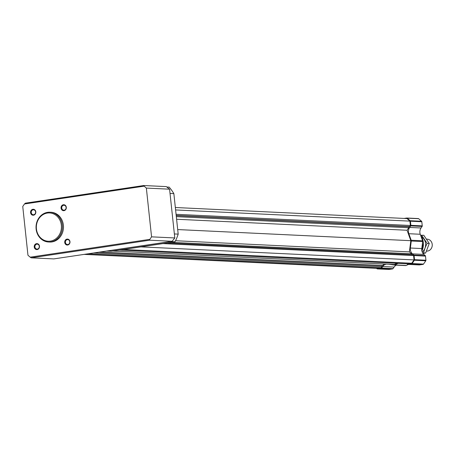 <?xml version="1.0" encoding="UTF-8"?>
<svg xmlns="http://www.w3.org/2000/svg" width="455" height="455" viewBox="0 0 455 455"><rect width="100%" height="100%" fill="white"/><g stroke="black" fill="none" stroke-linecap="round" stroke-linejoin="round"><path stroke-width="0.68" d="M162.981 243.596L413.584 255.551L414.05 259.913L411.741 263.257L407.873 263.832L119.489 250.074M140.942 246.877L414.05 259.913M396.953 263.314L394.388 264.509L112.8 251.069M383.81 264.002L382.746 265.544L381.819 265.68L381.933 266.727L381.188 267.807L377.32 268.382L84.095 254.39M175.34 207.508L406.963 218.559L409.904 221.124L410.37 225.481L409.625 226.562L408.698 226.704L408.812 227.75L407.083 230.253L410.808 240.689L409.392 251.894L411.593 253.816L411.69 254.681M166.974 242.998L412.634 254.726L413.584 255.551M171.336 242.35L411.593 253.816M175.545 240.735L409.392 251.894M177.7 229.565L410.808 240.689M176.597 219.253L407.083 230.253M176.318 216.654L408.812 227.75M176.21 215.607L408.698 226.704M176.187 215.425L409.625 226.562M176.068 214.299L410.37 225.481M175.602 209.943L409.904 221.124M87.963 253.816L381.188 267.807M93.645 252.969L381.933 266.727M98.934 252.184L381.819 265.68M99.861 252.042L382.746 265.544M123.356 249.494L411.741 263.257M169.579 189.189L146.356 188.08L144.155 186.158L24.479 203.976L25.4 203.157L143.763 185.532L166.297 186.607L169.579 189.189L174.794 237.948L172.138 241.281L149.604 240.206L31.247 257.831L53.781 258.906L172.138 241.281M146.356 188.08L151.566 236.845L174.794 237.948M24.479 203.976L22.75 206.485L27.96 255.249L30.166 257.172L149.837 239.353L149.604 240.206M37.179 249.562A2.98 2.639 -87.3 0 0 38.976 244.79A2.98 2.639 -87.3 0 0 34.432 245.467A2.98 2.639 -87.3 0 0 37.179 249.562M33.505 215.204A2.98 2.639 -87.3 0 0 35.308 210.432A2.98 2.639 -87.3 0 0 30.764 211.109A2.98 2.639 -87.3 0 0 33.505 215.204M67.67 245.017A2.98 2.639 -87.3 0 0 69.467 240.251A2.98 2.639 -87.3 0 0 64.928 240.923A2.98 2.639 -87.3 0 0 67.67 245.017M64.001 210.665A2.98 2.639 -87.3 0 0 65.799 205.893A2.98 2.639 -87.3 0 0 61.254 206.57A2.98 2.639 -87.3 0 0 64.001 210.665M49.948 212.218L50.983 212.263A14.907 13.206 92.7 0 1 63.467 227.784A14.907 13.206 92.7 0 1 49.561 242.049L48.526 241.997A14.907 13.206 92.7 0 1 36.036 227.773A14.907 13.206 92.7 0 1 47.656 212.331A14.907 13.206 92.7 0 1 49.948 212.218A14.907 13.206 92.7 0 1 62.426 227.739A14.907 13.206 92.7 0 1 48.526 241.997M151.566 236.845L149.837 239.353M106.914 251.063L111.407 251.274L175.01 241.804L170.517 241.588L106.914 251.063A45.472 40.279 92.7 0 1 106.862 251.001M166.985 187.028L169.163 187.13A45.472 40.279 92.7 0 1 173.861 193.637L170.039 193.455M175.01 241.804A45.472 40.279 92.7 0 0 178.189 234.126L173.861 193.637M178.189 234.126L174.362 233.944M47.388 213.054A14.162 12.547 92.7 0 1 60.43 232.505A14.162 12.547 92.7 0 1 38.851 235.718A14.162 12.547 92.7 0 1 47.388 213.054M31.247 257.831L30.166 257.172M144.155 186.158L143.763 185.532M64.178 210.176A2.48 2.195 -87.3 0 0 66.111 207.611A2.48 2.195 -87.3 0 0 64.036 205.245A2.48 2.195 -87.3 0 0 61.726 207.617A2.48 2.195 -87.3 0 0 63.797 210.193A2.48 2.195 -87.3 0 0 64.178 210.176M67.852 244.534A2.48 2.195 -87.3 0 0 69.786 241.963A2.48 2.195 -87.3 0 0 67.71 239.603A2.48 2.195 -87.3 0 0 65.395 241.969A2.48 2.195 -87.3 0 0 67.471 244.551A2.48 2.195 -87.3 0 0 67.852 244.534M33.687 214.714A2.48 2.195 -87.3 0 0 35.621 212.149A2.48 2.195 -87.3 0 0 33.545 209.789A2.48 2.195 -87.3 0 0 31.236 212.155A2.48 2.195 -87.3 0 0 33.306 214.737A2.48 2.195 -87.3 0 0 33.687 214.714M37.361 249.073A2.48 2.195 -87.3 0 0 39.289 246.508A2.48 2.195 -87.3 0 0 37.213 244.142A2.48 2.195 -87.3 0 0 34.904 246.513A2.48 2.195 -87.3 0 0 36.98 249.09A2.48 2.195 -87.3 0 0 37.361 249.073M407.89 264.383L419.294 264.929A0.745 0.66 92.7 0 0 419.408 264.924L423.076 264.378A0.745 0.66 92.7 0 0 423.514 264.093L425.795 260.783A0.745 0.66 92.7 0 0 425.931 260.232L425.488 256.102A0.745 0.66 92.7 0 0 425.243 255.608L423.878 254.419L412.475 253.873L413.84 255.062A0.745 0.66 92.7 0 1 414.084 255.556L414.528 259.686A0.745 0.66 92.7 0 1 414.391 260.237L412.111 263.547A0.745 0.66 92.7 0 1 411.667 263.832L408.004 264.378A0.745 0.66 92.7 0 1 407.515 264.23L407.015 263.792M423.878 254.419A6.336 5.614 92.7 0 1 421.791 248.566L410.382 248.02A6.336 5.614 92.7 0 0 412.475 253.873M408.459 264.412L406.184 265.47A1.49 1.319 92.7 0 1 405.507 265.572L394.331 265.037M394.093 267.079L382.689 266.533L381.62 268.086A0.745 0.66 92.7 0 1 381.176 268.37L377.508 268.916A0.745 0.66 92.7 0 1 377.394 268.922L388.803 269.468A0.745 0.66 92.7 0 0 388.917 269.462L392.58 268.916A0.745 0.66 92.7 0 0 393.023 268.632L394.093 267.079A6.336 5.614 92.7 0 1 396.299 265.14M407.003 218.036L418.179 218.571A0.745 0.66 92.7 0 1 418.663 218.719L421.569 221.249A0.745 0.66 92.7 0 1 421.819 221.744L422.257 225.879A0.745 0.66 92.7 0 1 422.121 226.425L421.051 227.978L409.648 227.437A6.336 5.614 92.7 0 0 408.852 233.716L411.189 240.246A1.49 1.319 92.7 0 1 411.269 241.013L410.382 248.02M421.791 248.566L422.672 241.554A1.49 1.319 92.7 0 0 422.593 240.792L420.261 234.262A6.336 5.614 92.7 0 1 421.051 227.978M404.103 218.423L406.776 218.025A0.745 0.66 92.7 0 1 407.259 218.173L410.165 220.709A0.745 0.66 92.7 0 1 410.416 221.204L410.854 225.333A0.745 0.66 92.7 0 1 410.717 225.885L409.648 227.437M377.394 268.922A0.745 0.66 92.7 0 1 377.024 268.774L376.535 268.348M382.689 266.533A6.336 5.614 92.7 0 1 386.346 264.122M398.125 263.371L394.781 264.929A1.49 1.319 92.7 0 1 394.098 265.026L388.769 264.236M426.585 251.086L426.688 251.092A5.966 5.284 -87.3 0 0 427.603 251.046A5.966 5.284 -87.3 0 0 432.25 244.87A5.966 5.284 -87.3 0 0 427.251 239.176L426.671 239.148M420.773 235.275L423.776 235.269L429.27 243.459L425.675 252.997L422.996 253.446M422.206 252.002A8.946 7.923 -87.3 0 0 425.004 248.112L427.103 243.351L421.609 235.167M427.103 243.351L429.27 243.459M422.695 253.003L423.508 252.895L425.004 248.112A8.946 7.923 -87.3 0 0 424.06 239.245A8.946 7.923 -87.3 0 0 421.751 236.941M423.508 252.895L425.675 252.997M425.243 255.608L413.84 255.062M425.488 256.102L414.084 255.556M423.076 264.378L411.667 263.832M423.514 264.093L412.111 263.547M425.795 260.783L414.391 260.237M425.931 260.232L414.528 259.686M421.904 251.035A14.799 13.104 -87.3 0 0 420.5 234.928M419.408 264.924L408.004 264.378M406.184 265.47L394.781 264.929M393.023 268.632L381.62 268.086M392.58 268.916L381.176 268.37M388.917 269.462L377.508 268.916M418.663 218.719L407.259 218.173M421.569 221.249L410.165 220.709M421.819 221.744L410.416 221.204M422.257 225.879L410.854 225.333M422.121 226.425L410.717 225.885M420.261 234.262L408.852 233.716M422.593 240.792L411.189 240.246M422.672 241.554L411.269 241.013M420.465 234.843L423.372 242.691L421.921 251.092M394.218 265.037L405.621 265.583M406.889 218.019L418.293 218.565"/></g></svg>
